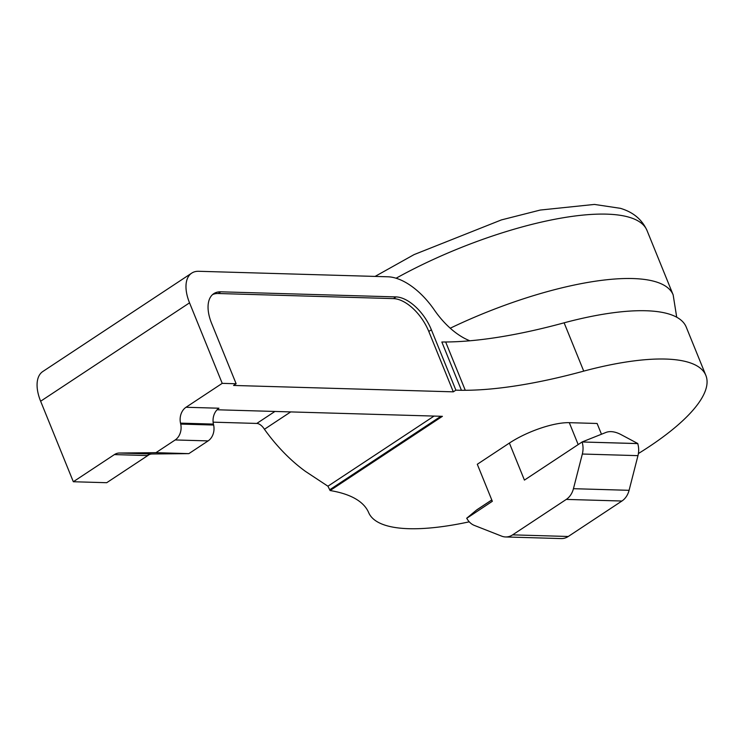 <?xml version="1.0" encoding="UTF-8"?>
<svg xmlns="http://www.w3.org/2000/svg" width="743" height="743" viewBox="0 0 743 743"><rect width="100%" height="100%" fill="white"/><g stroke="black" fill="none" stroke-linecap="round" stroke-linejoin="round"><path stroke-width="1.11" d="M469.251 521.827A182.016 54.137 -22.1 0 1 408.845 528.7A182.016 54.137 -22.1 0 1 368.881 513.088L368.872 513.079A273.043 81.201 157.9 0 0 330.096 490.538L442.41 416.321L217.077 409.774M705.85 375.391L686.235 327.087A182.016 54.137 157.9 0 0 645.946 310.75A182.016 54.137 157.9 0 0 564.113 322.815L583.729 371.119A182.016 54.137 -22.1 0 1 665.561 359.055A182.016 54.137 -22.1 0 1 705.85 375.391A182.016 54.137 -22.1 0 1 638.395 453.546M149.38 454.512L106.704 482.709L73.325 481.743L114.403 454.595A13.653 10.801 -88.3 0 1 119.372 453.026L155.946 452.673L175.199 439.949L208.114 440.905A13.653 10.801 -88.3 0 0 213.631 425.033L213.427 424.095A13.653 10.801 -88.3 0 1 218.944 408.223L186.029 407.266L222.222 383.351L236.135 383.75L233.571 385.45L453.314 391.84L455.886 390.149L461.449 390.307L441.834 342.003L445.661 341.984A273.043 81.201 157.9 0 0 564.113 322.815M461.449 390.307L465.276 390.289A273.043 81.201 157.9 0 0 583.729 371.119M601.477 434.237L597.112 423.482L569.296 422.674A45.509 13.532 157.9 0 0 509.392 443.069L477.294 464.273L492.33 501.302L466.771 518.27M213.631 425.033L180.716 424.077A13.653 10.801 91.7 0 1 175.199 439.949M180.716 424.077L180.512 423.139A13.653 10.801 -88.3 0 1 186.029 407.266M469.873 340.777A59.152 31.615 -123.5 0 1 434.321 309.961A59.152 31.615 56.5 0 0 387.865 276.786L198.715 271.288A36.407 19.448 56.5 0 0 191.722 273.118A36.407 19.448 56.5 0 0 189.539 302.838L222.222 383.351M73.325 481.743L40.633 401.229L189.539 302.838M208.114 440.905L188.861 453.629L152.287 453.982A13.653 10.801 -88.3 0 0 147.318 455.552L114.403 454.595M191.722 273.118L42.815 371.509A36.407 19.448 56.5 0 0 40.633 401.229M290.717 411.91L264.424 429.278A113.763 60.787 56.5 0 0 305.54 471.443L327.923 486.21L330.096 490.538M264.424 429.278A9.102 4.867 56.5 0 0 256.799 423.436L274.938 411.446M213.12 422.163L256.799 423.436M453.314 391.84L428.795 331.462A36.407 19.448 56.5 0 0 393.465 298.612L218.228 293.513A36.407 19.448 56.5 0 0 212.582 294.59M509.392 443.069L524.428 480.099L582.113 441.983A18.204 14.405 91.7 0 1 582.336 454.029L573.447 488.69A18.204 14.405 91.7 0 1 566.287 499.407L512.633 534.858A18.204 14.405 91.7 0 1 505.565 536.957A18.204 14.405 91.7 0 1 501.646 536.14L474.322 525.403A18.204 14.405 91.7 0 1 466.743 518.215M582.336 454.029L637.968 455.645A18.204 14.405 -88.3 0 0 637.745 443.599L582.113 441.983L637.819 443.552L621.148 434.664A36.407 19.448 -123.5 0 0 605.907 432.463L582.187 441.927M637.968 455.645L629.089 490.315L573.447 488.69M566.287 499.407L621.919 501.023A18.204 14.405 -88.3 0 0 629.089 490.315M621.919 501.023L568.265 536.483L512.633 534.858M505.565 536.957L561.197 538.573A18.204 14.405 -88.3 0 0 568.265 536.483M155.946 452.673L188.861 453.629M236.135 383.75L211.616 323.372A36.407 19.448 -123.5 0 1 213.798 293.643A36.407 19.448 -123.5 0 1 220.792 291.813L396.038 296.912A36.407 19.448 -123.5 0 1 431.367 329.762L455.886 390.149M327.923 486.21L434.051 416.08M491.782 499.937L477.35 509.475A36.407 19.448 56.5 0 0 476.43 510.153L466.66 518.27M676.706 317.205L673.158 294.887A182.016 54.137 157.9 0 0 632.878 278.551A182.016 54.137 157.9 0 0 450.23 328.211M375.085 276.415L414.083 254.598L501.414 219.909L540.245 210.055L594.419 204.427L620.479 208.337C628.188 210.724 640.308 215.776 647.004 230.479A182.016 54.137 157.9 0 0 606.725 214.142A182.016 54.137 157.9 0 0 396.093 278.226M213.427 424.095L180.512 423.139M119.372 453.026L152.287 453.982M440.924 416.275L329.771 489.73M465.276 390.289L445.661 341.984M578.184 444.574L569.296 422.674M393.465 298.612L396.038 296.912M220.792 291.813L218.228 293.513M431.367 329.762L428.795 331.462M491.801 499.993L476.43 510.153M647.004 230.479L673.158 294.887"/></g></svg>
